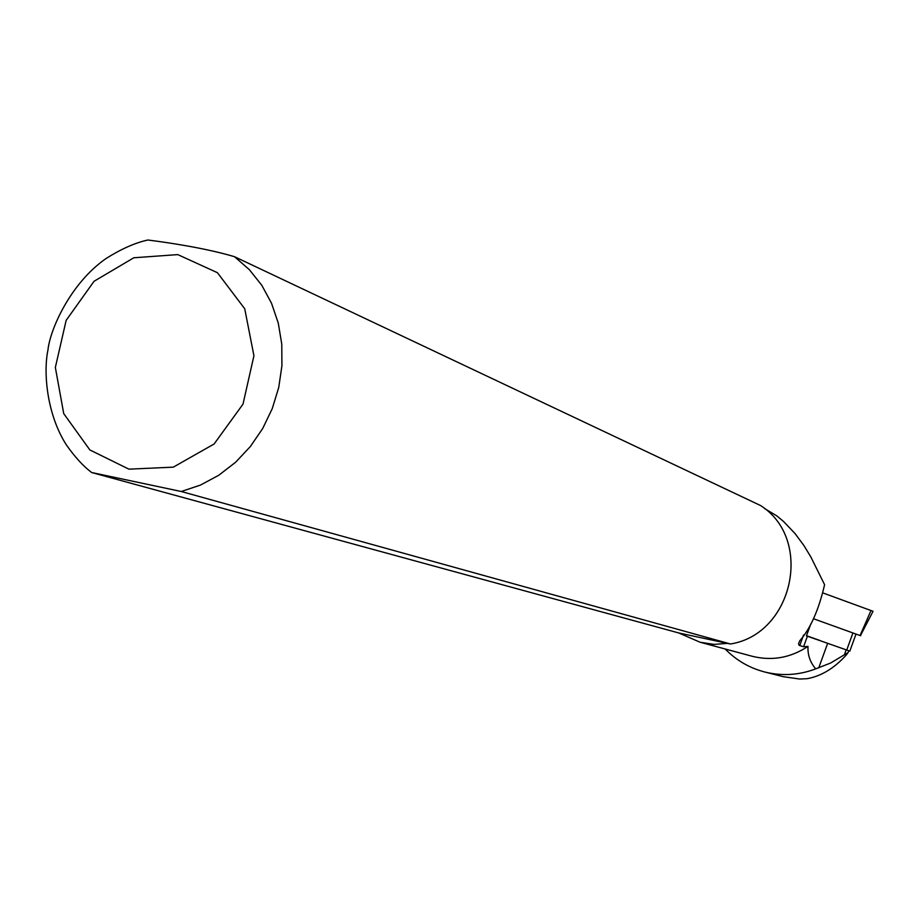 <?xml version="1.0" encoding="UTF-8"?>
<svg xmlns="http://www.w3.org/2000/svg" width="919" height="919" viewBox="0 0 919 919"><rect width="100%" height="100%" fill="white"/><g stroke="black" fill="none" stroke-linecap="round" stroke-linejoin="round"><path stroke-width="1.38" d="M810.765 624.001L806.457 635.879L849.822 651.111L856.003 634.076M806.526 635.707L819.886 640.474M725.171 648.986C736.314 660.428 749.674 668.147 765.263 672.134C782.46 676.223 799.277 675.12 815.727 668.848C810.179 662.438 807.594 654.948 807.985 646.379L803.574 646.769L799.128 645.333L798.542 643.714L799.691 640.876C810.501 628.539 818.806 609.802 824.584 584.691L810.891 557.04L803.976 545.622L795.038 533.548L783.585 521.521L776.808 515.881L764.367 508.414M815.727 668.848L830.569 663.047L848.076 652.593L846.365 654.891C834.418 668.159 821.379 676.085 807.273 678.67L799.794 679.049L783.195 676.671M751.868 656.177L752.5 656.35C772.144 661.129 790.65 657.809 807.985 646.379M730.49 643.978L727.423 643.38L714.029 644.391L700.117 642.243L678.716 632.95L91.67 472.527L181.238 491.504L730.49 643.978C793.327 634.064 813.752 538.993 760.495 505.507L234.483 256.688C205.58 248.119 168.591 242.616 147.844 240.008L144.674 240.789M727.423 643.38L678.716 632.95M823.045 592.985L873.039 611.296L860.448 635.672M813.637 618.797L860.609 635.73M818.726 667.918L827.674 643.254M844.538 654.328L846.158 649.848M803.574 646.769L807.41 636.178M181.238 491.504L200.514 485.06L218.814 475.226L235.597 462.257L250.382 446.508L262.731 428.449L272.277 408.576L278.733 387.485L281.926 365.773L281.765 344.085L278.262 323.04L271.519 303.247L261.777 285.269L249.302 269.612L234.483 256.688M128.913 469.161L173.3 467.151L214.116 443.98L242.995 404.153L253.931 355.779L244.73 308.773L217.435 272.702L177.781 254.609L133.795 257.779L94.06 281.271L66.157 320.34L55.347 367.451L63.733 413.63L89.878 449.954L128.913 469.161M799.737 645.609L803.562 635.052M852.924 632.961L846.732 650.055M871.005 610.538L860.058 635.534M147.844 240.02C135.196 242.777 121.331 248.911 106.236 258.4C70.476 283.063 49.982 329.645 47.96 349.99C43.319 371.724 46.467 413.837 66.398 444.957C74.876 457.019 83.296 466.209 91.67 472.538M752.5 656.35L700.117 642.243M848.226 652.18L848.731 650.767M783.941 676.855L765.263 672.134"/></g></svg>
